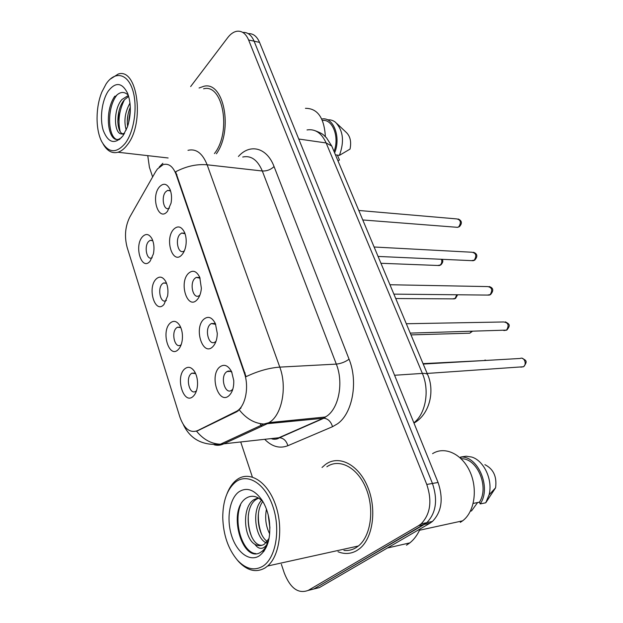 <?xml version="1.0" encoding="UTF-8"?>
<svg xmlns="http://www.w3.org/2000/svg" width="623" height="623" viewBox="0 0 623 623"><rect width="100%" height="100%" fill="white"/><g stroke="black" fill="none" stroke-linecap="round" stroke-linejoin="round"><path stroke-width="0.93" d="M163.95 304.491C155.228 314.545 147.036 288.34 155.898 279.26C159.41 275.841 162.665 276.542 165.656 281.362C167.758 285.544 168.405 290.411 167.61 295.972L163.95 304.491M166.551 283.34L163.506 282.967L162.12 284.026C157.23 288.885 160.532 303.713 165.866 300.722L166.403 300.411M178.31 349.503C169.254 359.222 160.75 332.02 169.947 323.298C173.482 320.097 176.792 320.884 179.883 325.658C182.009 329.622 182.819 334.294 182.305 339.683C181.752 344.028 180.421 347.299 178.31 349.503M180.826 327.612L177.391 327.223L176.262 328.08C171.029 332.9 174.868 348.631 180.483 345.173L181.161 344.706M193.239 396.29C183.824 405.635 174.985 377.367 184.548 369.042C188.068 366.083 191.425 366.939 194.61 371.612C196.79 375.396 197.764 379.913 197.514 385.162C197.109 390.185 195.692 393.892 193.239 396.29M195.63 373.59L191.798 373.208L190.957 373.847C185.343 378.605 189.797 395.332 195.677 391.353L196.502 390.714M150.12 261.154C141.717 271.511 133.82 246.256 142.363 236.849C145.844 233.228 149.029 233.827 151.919 238.64C153.998 243.063 154.496 248.149 153.398 253.904L150.12 261.154M152.783 240.688L150.12 240.338L148.492 241.592C143.921 246.467 146.748 260.476 151.817 257.906L152.199 257.712M182.002 254.667C172.867 265.546 164.277 239.294 173.568 229.396C177.828 225.269 181.527 226.351 184.657 232.644C186.09 236.312 186.518 240.408 185.958 244.925C185.343 249.083 184.026 252.331 182.002 254.667M185.062 233.742L181.636 233.049L179.899 234.357C174.915 239.505 178.046 254.145 183.567 251.318L184.353 250.859M197.07 299.788C187.57 310.332 178.653 283.052 188.302 273.513C192.663 269.588 196.479 270.849 199.742 277.282L201.369 288.309C200.933 293.301 199.5 297.132 197.07 299.788M200.092 278.17L196.183 277.406L194.734 278.497C189.376 283.636 193.06 299.172 198.893 295.855L199.874 295.193M212.747 346.731C202.864 356.901 193.589 328.539 203.62 319.389C208.066 315.697 211.999 317.107 215.402 323.633L217.295 333.453C217.139 339.325 215.62 343.748 212.747 346.731M215.698 324.349L211.29 323.539L210.153 324.388C204.391 329.497 208.721 346.038 214.857 342.167L216.017 341.264M229.069 395.597C218.774 405.371 209.126 375.848 219.561 367.126C224.062 363.692 228.088 365.234 231.639 371.76L233.757 380.56C233.968 387.311 232.41 392.326 229.069 395.597M231.92 372.39C230.308 370.911 228.664 370.63 226.998 371.557L226.204 372.149C219.997 377.203 225.059 394.85 231.499 390.364L232.823 389.173M167.509 211.267C158.709 222.442 150.447 197.156 159.387 186.939C163.538 182.632 167.112 183.536 170.118 189.657C171.637 193.706 171.94 198.207 171.037 203.168L167.509 211.267M170.585 190.988L167.61 190.373L165.625 191.876C160.975 197.024 163.623 210.839 168.833 208.448L169.44 208.152M232.091 390.325L232.278 390.746M155.548 171.816L157.448 168.981L163.21 164.581C168.747 163.148 173.069 166.489 176.169 174.596L244.294 372.943C249.317 386.751 245.602 405.916 237.036 411.032L197.398 430.711C189.906 433.273 184.058 428.671 179.829 416.896L127.147 247.432C124.288 236.499 125.176 226.367 129.81 217.038L155.548 171.816M290.069 421.405L292.584 420.268M325.564 464.4L322.029 467.468L325.564 464.4M337.993 551.737C344.597 554.392 350.897 553.995 356.878 550.553L359.681 548.583C373.107 537.922 376.954 508.968 367.663 486.859C358.544 464.618 339.27 454.821 326.031 464.08C339.27 454.821 358.544 464.618 367.663 486.859C376.954 508.968 373.107 537.922 359.681 548.583L356.878 550.553C350.897 553.995 344.597 554.392 337.993 551.737M187.982 150.33C196.128 148.414 202.514 153.235 207.14 164.799C196.759 163.904 186.254 166.232 175.631 171.777L246.046 376.681C257.829 371.074 269.074 367.889 279.789 367.118C287.001 386.167 282.499 412.644 270.787 421.46L266.87 423.92L223.252 444.059C220.262 445.414 217.209 445.647 214.094 444.76M308.112 590.448L319.42 587.575L429.94 523.227L424.325 524.426L426.825 522.642C436.077 513.002 437.961 499.942 432.455 483.464L254.106 41.188C251.435 35.013 247.674 32.092 242.814 32.435C247.674 32.092 251.435 35.013 254.106 41.188L432.455 483.464C437.961 499.942 436.077 513.002 426.825 522.642L313.875 588.961L424.325 524.426L418.64 525.641L421.148 523.85C430.4 514.162 432.276 501.032 426.778 484.46L248.616 39.981C245.929 33.735 242.145 30.815 237.246 31.212C233.827 31.687 230.658 33.829 227.738 37.621L190.654 86.55M241.062 407.894L236.997 411.639L196.611 431.28C203.425 439.565 211.345 443.872 220.378 444.207L278.831 437.751L323.212 418.251L327.192 415.884C339.076 407.411 343.623 382.211 336.311 364.105L262.314 170.998C257.595 159.916 251.061 155.252 242.721 157.019M216.391 153.803C233.493 130.036 223.844 80.702 203.744 86.317L199.056 88.007L203.744 86.317C223.844 80.702 233.493 130.036 216.391 153.803M147.76 155.649L149.419 167.307L152.627 176.955M240.751 442.073L252.362 477.016M281.37 564.29L284.306 573.105C290.38 588.385 298.37 594.132 308.276 590.363L418.64 525.641M429.94 523.227L432.44 521.451C441.699 511.849 443.576 498.859 438.07 482.475L259.55 42.38C256.886 36.251 253.125 33.338 248.266 33.65M125.34 143.197C134.475 131.048 137.94 105.194 132.426 89.214C127.045 73.039 114.57 71.108 106.089 83.965L101.977 91.776C95.498 107.125 95.42 129.771 101.806 141.74C108.566 153.18 116.415 153.663 125.34 143.197M103.2 144.139C107.211 151.054 112.14 153.756 117.981 152.246C121.29 151.218 124.413 148.741 127.357 144.801C145.066 123.128 137.582 67.455 118.245 74.028L109.975 79.308M214.429 153.562C231.631 132.24 223.112 83.28 203.596 88.793M325.377 136.639C324.217 117.763 317.566 108.324 305.434 108.316M126.235 130.02C123.666 121.345 124.919 112.35 129.997 103.044M127.629 126.36C126.718 120.184 127.606 113.799 130.308 107.218M128.385 95.412L121.968 99.478C112.958 109.477 113.947 133.688 121.36 133.922L124.584 133.33M122.731 133.914C116.057 131.601 115.964 109.181 124.374 99.851L128.681 96.386M108.355 90.95C101.814 100.482 99.524 118.791 103.317 130.604C108.301 143.056 114.85 144.809 122.957 135.861L127.505 126.742C131.212 114.64 131.251 103.496 127.622 93.31C122.116 82.477 115.691 81.691 108.355 90.95M128.307 95.171C124.102 91.153 119.787 91.628 115.356 96.581M338.024 160.968L339.449 159.986L337.401 155.104M124.016 134.28L121.633 133.945M334.045 151.49C339.652 137.076 332.682 118.907 322.387 120.426M335.454 154.847L339.403 155.376L350.033 149.099C351.489 141.826 350.266 136.297 346.357 132.497L336.95 123.627M339.403 155.376C344.503 141.569 343.226 130.557 335.587 122.342C333.157 120.387 330.502 119.569 327.628 119.881M334.621 152.861C341.256 137.099 333.328 116.579 321.873 119.009L321.756 119.024M119.647 139.42C108.558 142.846 105.155 109.329 117.155 94.743M120.122 131.36C117.739 120.948 119.172 110.419 124.436 99.773M128.455 123.619L130.332 109.765M121.563 137.582L119.032 139.093C108.223 143.625 103.62 112.226 114.819 96.152M117.817 122.092L118.993 110.972M127.31 121.111L128.027 114.414M262.828 566.229C275.849 558.177 280.825 529.527 272.905 506.515C265.18 483.37 247.424 472.584 235.486 482.109C227.107 489.273 222.863 501.087 222.754 517.534C223.307 534.962 228.22 549.198 237.488 560.248C245.859 569.111 254.309 571.104 262.828 566.229M237.09 559.804L238.609 561.588C247.37 570.863 256.217 572.958 265.149 567.888L267.625 566.019C279.992 555.521 283.574 526.131 275.047 503.485C266.683 480.707 248.966 470.474 236.849 479.733L236.522 479.983C232.535 483.105 229.365 487.684 227.021 493.72M343.912 550.42C348.132 550.88 352.112 549.992 355.865 547.773L358.396 545.989C371.012 536.029 374.649 508.882 365.95 488.136C357.415 467.258 339.301 458.022 326.857 466.767M406.469 545.195L409.872 542.874C414.1 539.471 417.519 534.83 420.128 528.935M460.288 522.354L462.601 520.836C474.586 512.083 478.028 488.907 469.804 471.331C461.729 453.645 444.487 445.951 432.572 453.661M269.704 533.927C265.842 526.31 264.767 518.079 266.465 509.225M269.93 528.172L268.178 514.785M266.068 542.773C255.617 538.249 251.295 510.813 261.543 500.292M267.251 541.426C258.241 535.648 254.527 512.386 262.774 501.499M262.221 545.211C248.663 546.947 241.646 508.29 256.419 499.288L253.841 499.708C241.747 507.083 243.686 537.408 254.472 544.066L254.877 544.323C258.249 546.114 261.434 546.044 264.448 544.113L269.074 538.436M253.841 499.708L258.195 497.87M256.419 499.288L258.584 498.096M268.552 540.826L266.652 543.178M262.953 501.694C257.494 496.142 252.089 494.849 246.731 497.832C226.663 509.295 241.95 563.052 260.048 552.671L262.299 551.121C264.861 548.918 266.878 545.74 268.349 541.589M238.695 491.991C229.466 498.875 226.274 519.037 231.616 535.725C236.826 552.508 249.722 562.25 259.425 555.771C267.874 549.034 271.161 537.221 269.284 520.322C268.046 512.449 265.569 505.642 261.847 499.919C254.254 489.476 246.537 486.828 238.695 491.991M268.451 541.216C267.08 544.814 265.188 547.08 262.766 548.014C260.001 548.995 257.369 547.765 254.877 544.323M477.615 502.535L471.51 510.922L470.42 511.148M473.207 503.423L479.437 502.161C489.553 486.929 477.062 457.866 461.261 458.777L461.184 458.793M479.437 502.161L480.177 503.929L485.745 502.792L495.581 487.817C497.037 476.688 493.471 468.971 484.881 464.657M485.745 502.792L489.078 494.833C493.081 479.874 483.861 460.389 471.541 457.002L466.129 456.215L460.545 457.072L461.261 458.777M480.177 503.929C491.765 487.669 477.833 455.32 460.545 457.072M266.449 546.916L263.404 550.896M255.913 553.606C242.915 553.045 233.049 523.312 240.579 504.84M264.16 550.997L263.529 550.771M251.879 537.283C248.935 529.784 247.79 522.027 248.437 514.014M261.621 534.386C259.082 527.58 258.015 520.571 258.444 513.368M269.915 527.401L268.279 515.198M263.786 551.519L262.945 551.293M244.294 372.943L245.104 372.897M235.806 411.741L236.997 411.639M176.169 174.596L176.955 174.681M349.059 359.198C345.228 361.971 340.976 363.606 336.311 364.105L279.789 367.118L207.14 164.799L262.314 170.998C266.846 171.161 270.756 169.682 274.058 166.559L349.059 359.198C358.342 381.79 352.532 413.384 337.534 423.796L332.526 426.7L287.857 445.718C279.704 448.833 272.002 446.707 264.744 439.355M162.86 163.288L159.192 167.065M239.341 409.965C246.467 418.835 254.667 423.523 263.942 424.022L323.898 418.22C328.08 418.749 330.953 421.576 332.526 426.7M238.422 156.49C249.909 143.321 266.893 147.378 274.058 166.559M426.778 484.46L438.07 482.475M248.616 39.981L259.55 42.38M308.276 590.363L313.875 588.961M270.429 438.709L279.509 437.72C283.629 438.156 286.409 440.827 287.857 445.718M260.391 424.388L261.878 426.225M413.859 422.783C425.696 413.984 429.839 390.465 422.363 373.411L326.141 142.955C321.569 133.003 315.199 128.665 307.03 129.942M298.744 139.022L326.141 142.955L331.755 146.039L332.191 147.075M413.976 423.079L413.984 423.072C429.566 414.474 435.088 391.189 427.643 374.594L427.915 375.256M315.238 130.737C324.334 134.264 323.306 135.121 326.444 137.73L331.755 146.039L427.643 374.594C426.919 373.636 425.159 373.239 422.363 373.411L394.585 375.264M456.083 227.224L457.64 227.34L458.863 226.702C461.355 222.45 460.685 219.857 456.846 218.922L358.786 210.465M437.782 265.484L440.282 264.993C441.8 263.467 442.182 261.567 441.442 259.285M471.525 260.64L474.282 260.157C476.868 255.749 476.104 253.109 471.993 252.245L374.119 247.004M487.443 295.068L490.169 294.624C492.84 290.038 491.983 287.359 487.591 286.58L389.951 284.742M503.867 330.556L506.538 330.143C509.295 325.37 508.337 322.644 503.649 321.974L406.313 323.742M520.828 367.149L523.413 366.76C527.292 364.424 524.153 356.395 520.189 358.466L423.227 364.058M452.687 298.869L455.156 298.409L456.752 294.765M468.052 333.235L469.804 333.188L471.595 331.436M485.924 360.444L423.056 363.645M232.449 390.294L231.904 390.333M237.036 411.032L238.181 410.939M170.009 190.583L167.61 190.373M230.455 371.363L226.998 371.557M214.483 323.493L211.29 323.539M199.111 277.469L196.183 277.406M184.291 233.197L181.636 233.049M152.401 240.455L150.12 240.338M194.734 373.052L191.798 373.208M180.109 327.176L177.391 327.223M166.006 283.006L163.506 282.967M271.908 438.919C274.86 439.612 277.399 439.215 279.509 437.72L323.898 418.22L325.619 416.974L269.229 422.596L263.942 424.022L220.378 444.207C202.709 445.772 190.373 439.262 183.372 424.684M421.148 523.85L432.44 521.451M362.773 219.958L457.64 227.34L459.424 226.647C462.391 223.299 461.978 220.737 458.185 218.977M442.213 259.324C443.335 260.881 442.867 262.75 440.811 264.931L439.277 265.538L380.949 263.28M378.075 256.435L473.231 260.718L474.757 260.11C477.896 256.435 477.467 253.818 473.464 252.26M393.892 294.134L489.312 295.092L490.55 294.578C493.883 290.575 493.432 287.896 489.195 286.533M410.238 333.11L506.826 330.104C511.094 324.785 509.139 324.015 505.385 321.857M427.16 373.434L523.608 366.737C528.234 360.81 525.781 360.335 522.066 358.264M457.609 294.772L455.592 298.355L454.315 298.876L395.737 298.534M472.234 331.42L469.804 333.188L410.985 334.894M484.943 360.032L486.322 360.421M168.132 157.977L117.981 152.246M119.904 139.202L119.032 139.093M358.396 545.989L267.625 566.019M409.872 542.874L387.358 548.022M462.601 520.836L419.528 530.243M237.488 560.248L238.609 561.588M495.581 487.817L489.078 494.833"/></g></svg>
